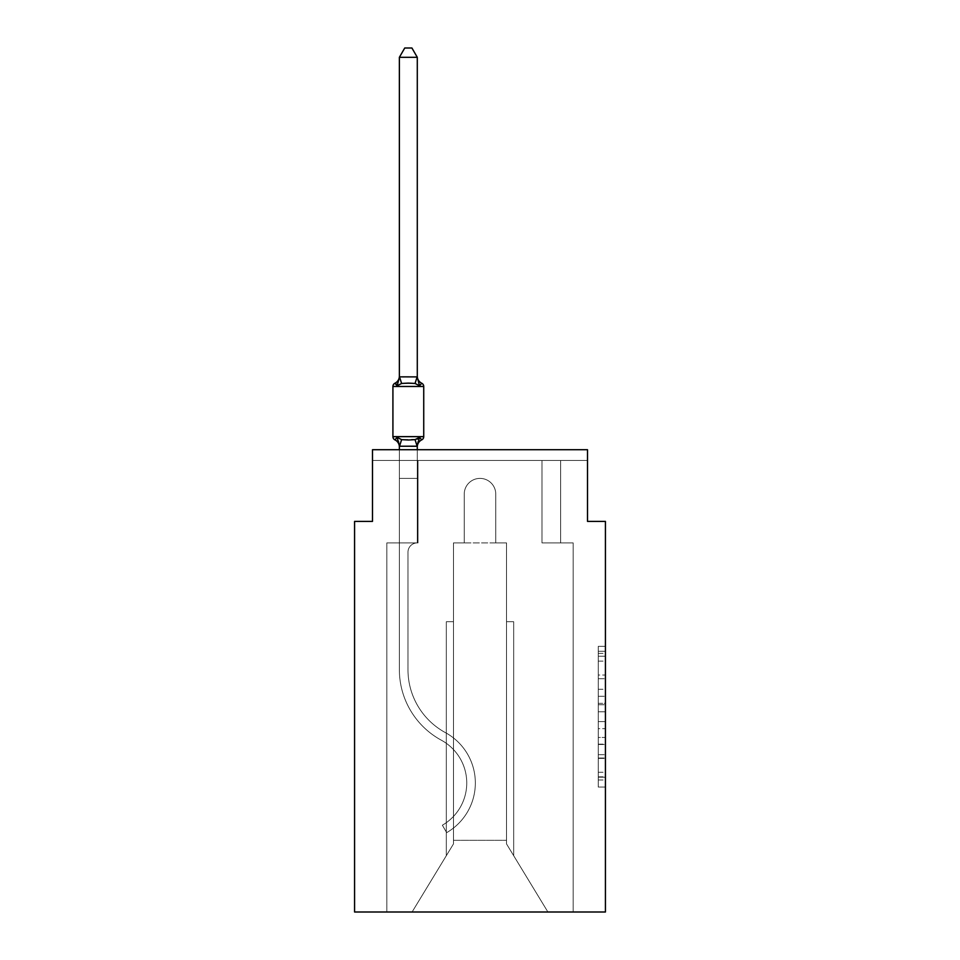 <?xml version="1.0" encoding="UTF-8"?>
<svg xmlns="http://www.w3.org/2000/svg" width="960" height="960" viewBox="0 0 960 960"><rect width="100%" height="100%" fill="white"/><g stroke="black" fill="none" stroke-linecap="round" stroke-linejoin="round"><path stroke-width="0.72" stroke-dasharray="4.8 3.6" d="M598.26 689.256L598.26 711.768L605.424 711.768L605.424 780.012L605.424 653.376L605.424 711.768L598.26 711.768L598.26 651.264L598.26 787.044L598.26 646.344L598.26 777.192L605.424 777.192L598.26 777.192L605.424 777.192L598.26 777.192L598.26 754.68L598.26 787.044L605.424 787.044L605.424 646.344L605.424 776.844L605.424 721.62L598.26 721.62L605.424 721.62L605.424 754.68L605.424 656.196L598.26 656.196L605.424 656.196L605.424 787.044L605.424 653.376L605.424 787.044L598.26 787.044L598.26 646.344L605.424 646.344L605.424 653.376L605.424 646.344L605.424 653.376L605.424 646.344L605.424 651.264L605.424 646.344L598.26 646.344L598.26 656.196L605.424 656.196L598.26 656.196L598.26 689.256L605.424 689.256M605.424 703.332L605.424 696.288L605.424 703.332L598.26 703.332L598.26 675.012L598.26 758.376L598.26 737.448L605.424 737.448L598.26 737.448L598.26 787.044L605.424 787.044L598.26 787.044L605.424 787.044L598.26 787.044L598.26 646.344L605.424 646.344L598.26 646.344L605.424 646.344L598.26 646.344L598.26 703.332L605.424 703.332M399.372 449.724L399.372 478.392L417.288 478.392L417.288 542.892A9.312 9.312 0 0 0 407.976 552.204A9.312 9.312 0 0 1 417.288 542.892L417.288 478.392L399.372 478.392L417.288 478.392L417.288 542.892A9.312 9.312 0 0 0 407.976 552.204A9.312 9.312 0 0 1 417.288 542.892L417.288 478.392L417.288 542.892A9.312 9.312 0 0 0 407.976 552.204A9.312 9.312 0 0 1 417.288 542.892L417.288 478.392L417.288 542.892A9.312 9.312 0 0 0 407.976 552.204A9.312 9.312 0 0 1 417.288 542.892L417.288 478.392L417.288 542.892L399.372 542.892L399.372 669.66L399.372 478.392L399.372 542.892L417.288 542.892L399.372 542.892L417.288 542.892L417.288 478.392L399.372 478.392L399.372 669.66L399.372 542.892L417.288 542.892L399.372 542.892L417.288 542.892L399.372 542.892L399.372 478.392L399.372 669.66L399.372 542.892L417.288 542.892L399.372 542.892L399.372 478.392L399.372 669.66L399.372 478.392L399.372 669.66L399.372 542.892L418.008 542.892L386.832 542.892L386.832 912L386.832 542.892L399.372 542.892L386.832 542.892L386.832 912L386.832 542.892L399.372 542.892L386.832 542.892L386.832 912L386.832 542.892L399.372 542.892L386.832 542.892L386.832 912L386.832 542.892L399.372 542.892L386.832 542.892L386.832 912L386.832 542.892L418.008 542.892L418.008 460.464L418.008 542.892L418.008 460.464L418.008 542.892L418.008 460.464L418.008 542.892L418.008 460.464L418.008 542.892L418.008 460.464L372.492 460.464L399.372 460.464L372.492 460.464L399.372 460.464L372.492 460.464L399.372 460.464L372.492 460.464L399.372 460.464L372.492 460.464L372.492 449.748L372.492 460.464L372.492 449.748L372.492 460.464L372.492 449.748L372.492 460.464L372.492 449.748L587.508 449.748L372.492 449.748L587.508 449.748L587.508 460.464L587.508 449.748L587.508 460.464L587.508 449.748L587.508 460.464L587.508 449.748L587.508 460.464L587.508 449.748L372.492 449.748L372.492 460.464L372.492 449.724L372.492 521.388L354.576 521.388L354.576 912L605.424 912L605.424 521.388L587.508 521.388L587.508 449.724L587.508 460.464L560.628 460.464L587.508 460.464L560.628 460.464L587.508 460.464L560.628 460.464L587.508 460.464L560.628 460.464L587.508 460.464L560.628 460.464L587.508 460.464L587.508 449.724L372.492 449.724L372.492 460.464L541.992 460.464L418.008 460.464L541.992 460.464L418.008 460.464L418.008 542.892L399.372 542.892L399.372 460.464L541.992 460.464L418.008 460.464L541.992 460.464L418.008 460.464L418.008 542.892L399.372 542.892L399.372 460.464L560.628 460.464L560.628 542.892L573.168 542.892L573.168 912L547.908 912L506.52 843.912L547.908 912L506.52 843.912L506.52 542.892L506.52 843.912L506.52 542.892L506.52 843.912L547.908 912L573.168 912L573.168 542.892L573.168 912L547.908 912L506.52 843.912L506.52 542.892L506.52 843.912L547.908 912L573.168 912L573.168 542.892L573.168 912L547.908 912L573.168 912L573.168 542.892L573.168 912L547.908 912L506.52 843.912L547.908 912L573.168 912L573.168 542.892L573.168 912L547.908 912L506.52 843.912L506.52 542.892L506.52 843.912L547.908 912L573.168 912L573.168 542.892L541.992 542.892L541.992 460.464L560.628 460.464L560.628 542.892L541.992 542.892L541.992 460.464L560.628 460.464L560.628 542.892L573.168 542.892L541.992 542.892L541.992 460.464L560.628 460.464L560.628 542.892L541.992 542.892L541.992 460.464L560.628 460.464L560.628 542.892L573.168 542.892L541.992 542.892L541.992 460.464L560.628 460.464L560.628 542.892L541.992 542.892L541.992 460.464L560.628 460.464L560.628 542.892L541.992 542.892L541.992 460.464L560.628 460.464L560.628 542.892L573.168 542.892L541.992 542.892L541.992 460.464L560.628 460.464L560.628 542.892L541.992 542.892L541.992 460.464L560.628 460.464L560.628 542.892L573.168 542.892L541.992 542.892L541.992 460.464L418.008 460.464L418.008 542.892L399.372 542.892L399.372 460.464L541.992 460.464L418.008 460.464L418.008 542.892L399.372 542.892L399.372 460.464L541.992 460.464L418.008 460.464L541.992 460.464L418.008 460.464L541.992 460.464L418.008 460.464L418.008 542.892L399.372 542.892L399.372 460.464L418.008 460.464L418.008 542.892L399.372 542.892L399.372 460.464L418.008 460.464L418.008 542.892L399.372 542.892L399.372 460.464L418.008 460.464L418.008 542.892L399.372 542.892L399.372 460.464L418.008 460.464L418.008 542.892L399.372 542.892L399.372 460.464L418.008 460.464L418.008 542.892L399.372 542.892L399.372 460.464L418.008 460.464L418.008 542.892L399.372 542.892L417.288 542.892L399.372 542.892L399.372 446.22L417.288 445.896L417.288 446.952L417.288 445.896L399.372 446.22L417.288 445.896L417.288 446.952L417.288 445.896L399.372 446.22L417.288 445.896L417.288 446.952L417.288 445.896L399.372 446.22L417.288 445.896L417.288 446.952L417.288 445.896L399.372 446.22L417.288 445.896L417.288 446.952L419.532 437.34L415.056 439.644L401.604 439.644L408.324 440.004L415.056 439.644L419.532 437.34L415.056 439.644L401.604 439.644L397.128 437.34L401.604 439.644L408.324 440.004L415.056 439.644L419.532 437.34L417.288 445.896L419.532 437.34L415.056 439.644L401.604 439.644L397.128 437.34L399.372 445.896L399.372 478.392L417.288 478.392L417.288 446.22L417.288 478.392L399.372 478.392L417.288 478.392L399.372 478.392L399.372 446.22L399.372 478.392L417.288 478.392L417.288 446.22L417.288 478.392L399.372 478.392L417.288 478.392L399.372 478.392L399.372 445.896L397.128 437.34L401.604 439.644L408.324 440.004L415.056 439.644L419.532 437.34L415.056 439.644L401.604 439.644L397.128 437.34L399.372 446.952A7.884 7.884 0 0 0 394.932 439.86A3.588 3.588 0 0 1 392.916 436.644A3.588 3.588 0 0 0 394.932 439.86A3.588 3.588 0 0 1 392.916 436.644A3.588 3.588 0 0 0 394.932 439.86A3.588 3.588 0 0 1 392.916 436.644A3.588 3.588 0 0 0 394.932 439.86A3.588 3.588 0 0 1 392.916 436.644A3.588 3.588 0 0 0 394.932 439.86A7.884 7.884 0 0 1 399.372 446.952L399.372 445.896L399.372 446.952A7.884 7.884 0 0 0 394.932 439.86A7.884 7.884 0 0 1 399.372 446.952L399.372 478.392L417.288 478.392L417.288 446.22L417.288 478.392L399.372 478.392L417.288 478.392L399.372 478.392L399.372 446.22L399.372 478.392L417.288 478.392L417.288 446.22L417.288 478.392L399.372 478.392L417.288 478.392L399.372 478.392L399.372 445.896L397.128 437.34L401.604 439.644L417.12 439.176M495.768 494.16L495.768 542.892L506.52 542.892L506.52 843.912L506.52 542.892L506.52 840.324L453.48 840.324L453.48 843.912L412.092 912L547.908 912L412.092 912L453.48 843.912L453.48 542.892L464.232 542.892L464.232 494.16A15.768 15.768 0 0 1 480 478.392A15.768 15.768 0 0 1 495.768 494.16L495.768 542.892L506.52 542.892L506.52 840.324L453.48 840.324L453.48 843.912L412.092 912L386.832 912L412.092 912L386.832 912L412.092 912L453.48 843.912L453.48 542.892L464.232 542.892L464.232 494.16A15.768 15.768 0 0 1 480 478.392A15.768 15.768 0 0 1 495.768 494.16L495.768 542.892L453.48 542.892L464.232 542.892L464.232 494.16A15.768 15.768 0 0 1 480 478.392A15.768 15.768 0 0 1 495.768 494.16L495.768 542.892L506.52 542.892L495.768 542.892L506.52 542.892L495.768 542.892L495.768 494.16A15.768 15.768 0 0 0 480 478.392A15.768 15.768 0 0 0 464.232 494.16A15.768 15.768 0 0 1 480 478.392A15.768 15.768 0 0 1 495.768 494.16A15.768 15.768 0 0 0 480 478.392A15.768 15.768 0 0 0 464.232 494.16A15.768 15.768 0 0 1 480 478.392A15.768 15.768 0 0 1 495.768 494.16A15.768 15.768 0 0 0 480 478.392A15.768 15.768 0 0 0 464.232 494.16L464.232 542.892L464.232 494.16L464.232 542.892L464.232 494.16L464.232 542.892L453.48 542.892L464.232 542.892L453.48 542.892L464.232 542.892L453.48 542.892L464.232 542.892L464.232 494.16L464.232 542.892L453.48 542.892L453.48 840.324L453.48 542.892L506.52 542.892L495.768 542.892L495.768 494.16A15.768 15.768 0 0 0 480 478.392A15.768 15.768 0 0 0 464.232 494.16A15.768 15.768 0 0 1 480 478.392A15.768 15.768 0 0 1 495.768 494.16L495.768 542.892L506.52 542.892L495.768 542.892L495.768 494.16M453.48 843.912L453.48 542.892L453.48 843.912L412.092 912L386.832 912L412.092 912L453.48 843.912L453.48 542.892L453.48 843.912L412.092 912L453.48 843.912L453.48 542.892L453.48 843.912L412.092 912L386.832 912L412.092 912L453.48 843.912L453.48 542.892L453.48 843.912L412.092 912L386.832 912L412.092 912L453.48 843.912L453.48 621.732L453.48 843.912M547.908 912L506.52 843.912L547.908 912M372.492 449.724L587.508 449.724L372.492 449.724M446.316 621.732L453.48 621.732L446.316 621.732L446.316 855.708L446.316 621.732L453.48 621.732L446.316 621.732L446.316 855.708L446.316 621.732L453.48 621.732L446.316 621.732L446.316 855.708L446.316 621.732L453.48 621.732L446.316 621.732L446.316 855.708L446.316 621.732M513.684 621.732L513.684 855.708L513.684 621.732L506.52 621.732L513.684 621.732L513.684 855.708L513.684 621.732L506.52 621.732L513.684 621.732L513.684 855.708L513.684 621.732L506.52 621.732L513.684 621.732L513.684 855.708L513.684 621.732L506.52 621.732L513.684 621.732M541.992 542.892L541.992 460.464L541.992 542.892L541.992 460.464L541.992 542.892L541.992 460.464L541.992 542.892L541.992 460.464L541.992 542.892L541.992 460.464L541.992 542.892L560.628 542.892L541.992 542.892M598.26 711.768L605.424 711.768L598.26 711.768M598.26 651.264L598.26 646.344L598.26 651.264L605.424 651.264L598.26 651.264M598.26 758.028L598.26 728.652L598.26 758.028L605.424 758.028L598.26 758.028M598.26 728.652L598.26 721.62L605.424 721.62L598.26 721.62L598.26 728.652L605.424 728.652L598.26 728.652M598.26 675.012L598.26 656.196L598.26 675.012L605.424 675.012L598.26 675.012M598.26 646.344L605.424 646.344L598.26 646.344L598.26 653.376L598.26 646.344L605.424 646.344M598.26 787.044L605.424 787.044L598.26 787.044L598.26 780.012L598.26 787.044M399.372 57.312L404.748 48L411.912 48L417.288 57.312L417.288 376.896L399.372 376.896L417.144 376.848L399.372 376.896L399.372 57.312L404.748 48L399.372 57.312L417.288 57.312L411.912 48L417.288 57.312L399.372 57.312L399.372 376.896L399.372 57.312L404.748 48L411.912 48L417.288 57.312L411.912 48L404.748 48L399.372 57.312L399.372 376.896L399.372 57.312L404.748 48L399.372 57.312L399.372 376.896L399.372 57.312L399.372 376.896L399.372 57.312L417.288 57.312L411.912 48L404.748 48L411.912 48L417.288 57.312L399.372 57.312L417.288 57.312L399.372 57.312L404.748 48L411.912 48L417.288 57.312L399.372 57.312L404.748 48L411.912 48L404.748 48L411.912 48L417.288 57.312L399.372 57.312L417.288 57.312L417.288 377.22L419.532 385.764L415.056 383.46L408.324 383.1L401.604 383.46L397.128 385.764L401.604 383.46L415.056 383.46L419.532 385.764L415.056 383.46L408.324 383.1L401.604 383.46L397.128 385.764L399.372 376.152L399.372 377.22L399.372 376.152L399.372 377.22L399.372 376.152L399.372 377.22L399.372 376.152L399.372 377.22L399.372 376.152L399.372 377.22L417.288 376.896L399.372 376.896L417.288 376.896L399.372 376.896L397.128 385.764L401.604 383.46L415.056 383.46L419.532 385.764L421.728 383.244A3.588 3.588 0 0 1 423.732 386.472L423.732 436.644A3.588 3.588 0 0 1 421.728 439.86A3.588 3.588 0 0 0 423.732 436.644A3.588 3.588 0 0 1 421.728 439.86A7.884 7.884 0 0 0 417.288 446.952A7.884 7.884 0 0 1 421.728 439.86A3.588 3.588 0 0 0 423.732 436.644A3.588 3.588 0 0 1 421.728 439.86A7.884 7.884 0 0 0 417.288 446.952A7.884 7.884 0 0 1 421.728 439.86A3.588 3.588 0 0 0 423.732 436.644A3.588 3.588 0 0 1 421.728 439.86A7.884 7.884 0 0 0 417.288 446.952A7.884 7.884 0 0 1 421.728 439.86A3.588 3.588 0 0 0 423.732 436.644A3.588 3.588 0 0 1 421.728 439.86A7.884 7.884 0 0 0 417.288 446.952A7.884 7.884 0 0 1 421.728 439.86A7.884 7.884 0 0 0 417.288 446.952M399.372 376.152A7.884 7.884 0 0 1 394.932 383.244A7.884 7.884 0 0 0 399.372 376.152A7.884 7.884 0 0 1 394.932 383.244A7.884 7.884 0 0 0 399.372 376.152A7.884 7.884 0 0 1 394.932 383.244A7.884 7.884 0 0 0 399.372 376.152A7.884 7.884 0 0 1 394.932 383.244A7.884 7.884 0 0 0 399.372 376.152A7.884 7.884 0 0 1 394.932 383.244A3.588 3.588 0 0 0 392.916 386.472A3.588 3.588 0 0 1 394.932 383.244A3.588 3.588 0 0 0 392.916 386.472A3.588 3.588 0 0 1 394.932 383.244A3.588 3.588 0 0 0 392.916 386.472A3.588 3.588 0 0 1 394.932 383.244A3.588 3.588 0 0 0 392.916 386.472A3.588 3.588 0 0 1 394.932 383.244A3.588 3.588 0 0 0 392.916 386.472L392.916 436.644A3.588 3.588 0 0 0 394.932 439.86A7.884 7.884 0 0 1 399.372 446.952A7.884 7.884 0 0 0 394.932 439.86A7.884 7.884 0 0 1 399.372 446.952L399.372 445.896L399.372 446.952A7.884 7.884 0 0 0 394.932 439.86A7.884 7.884 0 0 1 399.372 446.952L399.372 445.896L399.372 446.952M392.916 386.472L423.732 386.472A3.588 3.588 0 0 0 421.728 383.244A7.884 7.884 0 0 1 417.288 376.152A7.884 7.884 0 0 0 421.728 383.244A3.588 3.588 0 0 1 423.732 386.472A3.588 3.588 0 0 0 421.728 383.244A7.884 7.884 0 0 1 417.288 376.152A7.884 7.884 0 0 0 421.728 383.244A3.588 3.588 0 0 1 423.732 386.472A3.588 3.588 0 0 0 421.728 383.244A7.884 7.884 0 0 1 417.288 376.152A7.884 7.884 0 0 0 421.728 383.244A3.588 3.588 0 0 1 423.732 386.472A3.588 3.588 0 0 0 421.728 383.244A3.588 3.588 0 0 1 423.732 386.472L392.916 386.472L392.916 436.644L423.732 436.644L392.916 436.644L423.732 436.644L392.916 436.644L423.732 436.644L392.916 436.644L392.916 386.472L392.916 436.644L392.916 386.472L392.916 436.644L392.916 386.472L392.916 436.644L392.916 386.472L423.732 386.472L423.732 436.644L392.916 436.644M418.464 438.54L419.532 437.34L417.288 445.896M417.288 57.312L417.144 376.848L417.288 57.312L417.288 377.22L419.532 385.764L417.288 376.896L399.516 376.848L417.288 376.896L417.288 57.312L417.288 377.22L419.532 385.764L415.056 383.46L419.532 385.764L421.728 383.244A7.884 7.884 0 0 1 417.288 376.152A7.884 7.884 0 0 0 421.728 383.244A7.884 7.884 0 0 1 417.288 376.152M399.372 669.66A80.268 80.268 0 0 0 441.288 740.172A48.732 48.732 0 0 1 442.368 825.204L446.676 832.644L442.368 825.204A48.732 48.732 0 0 0 441.288 740.172A48.732 48.732 0 0 1 442.368 825.204L446.676 832.644L442.368 825.204A48.732 48.732 0 0 0 441.288 740.172A48.732 48.732 0 0 1 442.368 825.204L446.676 832.644L442.368 825.204A48.732 48.732 0 0 0 441.288 740.172A48.732 48.732 0 0 1 442.368 825.204L446.676 832.644L442.368 825.204A48.732 48.732 0 0 0 441.288 740.172A48.732 48.732 0 0 1 442.368 825.204L446.676 832.644L442.368 825.204A48.732 48.732 0 0 0 441.288 740.172A80.268 80.268 0 0 1 399.372 669.66A80.268 80.268 0 0 0 441.288 740.172A80.268 80.268 0 0 1 399.372 669.66A80.268 80.268 0 0 0 441.288 740.172A80.268 80.268 0 0 1 399.372 669.66A80.268 80.268 0 0 0 441.288 740.172A80.268 80.268 0 0 1 399.372 669.66A80.268 80.268 0 0 0 441.288 740.172A80.268 80.268 0 0 1 399.372 669.66M407.976 552.204L407.976 669.66A71.676 71.676 0 0 0 445.404 732.624A57.336 57.336 0 0 1 446.676 832.644A57.336 57.336 0 0 0 445.404 732.624A57.336 57.336 0 0 1 446.676 832.644A57.336 57.336 0 0 0 445.404 732.624A57.336 57.336 0 0 1 446.676 832.644A57.336 57.336 0 0 0 445.404 732.624A57.336 57.336 0 0 1 446.676 832.644A57.336 57.336 0 0 0 445.404 732.624A57.336 57.336 0 0 1 446.676 832.644A57.336 57.336 0 0 0 445.404 732.624A71.676 71.676 0 0 1 407.976 669.66A71.676 71.676 0 0 0 445.404 732.624A71.676 71.676 0 0 1 407.976 669.66A71.676 71.676 0 0 0 445.404 732.624A71.676 71.676 0 0 1 407.976 669.66A71.676 71.676 0 0 0 445.404 732.624A71.676 71.676 0 0 1 407.976 669.66A71.676 71.676 0 0 0 445.404 732.624A71.676 71.676 0 0 1 407.976 669.66L407.976 552.204A9.312 9.312 0 0 1 417.288 542.892A9.312 9.312 0 0 0 407.976 552.204M423.732 386.472L423.732 436.644M418.128 441.672L419.532 437.34L415.056 439.644L401.604 439.644L397.128 437.34L401.604 439.644L397.128 437.34L399.372 446.22M399.372 376.896L397.128 385.764L399.372 377.22L397.128 385.764L401.604 383.46L397.128 385.764L399.372 376.896L397.128 385.764L401.604 383.46L415.056 383.46L401.604 383.46L397.128 385.764L399.372 377.22L397.128 385.764L401.604 383.46L415.056 383.46L419.532 385.764L415.056 383.46L401.604 383.46L415.056 383.46L419.532 385.764L417.288 376.896M398.328 441.108L399.372 445.896M417.288 449.724L417.288 446.22M598.26 754.68L605.424 754.68L598.26 754.68M598.26 744.132L605.424 744.132M598.26 678.708L605.424 678.708L598.26 678.708M598.26 653.376L605.424 653.376M598.26 780.012L605.424 780.012M598.26 772.272L605.424 772.272M598.26 661.116L605.424 661.116M598.26 704.736L605.424 704.736L598.26 704.736M598.26 744.48L605.424 744.48L598.26 744.48M598.26 758.376L605.424 758.376L598.26 758.376M598.26 696.288L605.424 696.288L598.26 696.288M401.604 439.644L399.516 446.256M415.056 439.644L417.144 446.256M399.516 376.848L401.604 383.46M417.144 376.848L415.056 383.46M598.26 776.844L605.424 776.844M598.26 777.192L605.424 777.192M598.26 656.196L605.424 656.196"/><path stroke-width="1.44" d="M605.424 912L605.424 521.388L587.508 521.388L587.508 449.724L372.492 449.724L372.492 521.388L354.576 521.388L354.576 912L605.424 912M399.372 446.952A7.884 7.884 0 0 0 394.932 439.86L397.128 437.34L394.932 439.86A3.588 3.588 0 0 1 392.916 436.644L423.732 436.644L423.732 386.472A3.588 3.588 0 0 0 421.728 383.244L419.532 385.764L421.728 383.244L419.532 385.764L421.728 383.244L419.532 385.764L421.728 383.244L419.532 385.764L415.056 383.46L408.324 383.1L401.604 383.46L397.128 385.764L395.724 383.592M417.288 57.312L399.372 57.312L404.748 48L411.912 48L417.288 57.312L417.288 377.22L419.532 385.764L421.728 383.244A7.884 7.884 0 0 1 417.288 376.152M423.732 386.472L392.916 386.472A3.588 3.588 0 0 1 394.932 383.244L397.128 385.764L394.932 383.244L397.128 385.764L394.932 383.244L397.128 385.764L399.516 376.848L417.288 376.896M399.372 449.724L399.372 445.896L397.128 437.34L401.604 439.644L408.324 440.004L415.056 439.644L419.532 437.34L421.728 439.86L419.532 437.34L417.144 446.256L399.372 446.22L398.328 441.108M417.288 446.952A7.884 7.884 0 0 1 421.728 439.86L419.532 437.34L421.728 439.86A3.588 3.588 0 0 0 423.732 436.644M417.288 445.896L418.128 441.672M399.372 376.896L399.372 57.312M399.372 376.152A7.884 7.884 0 0 1 394.932 383.244L395.952 383.736M417.12 439.176L418.464 438.54M392.916 386.472L392.916 436.644M417.288 449.724L417.288 446.22M401.604 439.644L399.516 446.256M415.056 439.644L417.144 446.256M399.516 376.848L401.604 383.46M417.144 376.848L415.056 383.46"/></g></svg>
